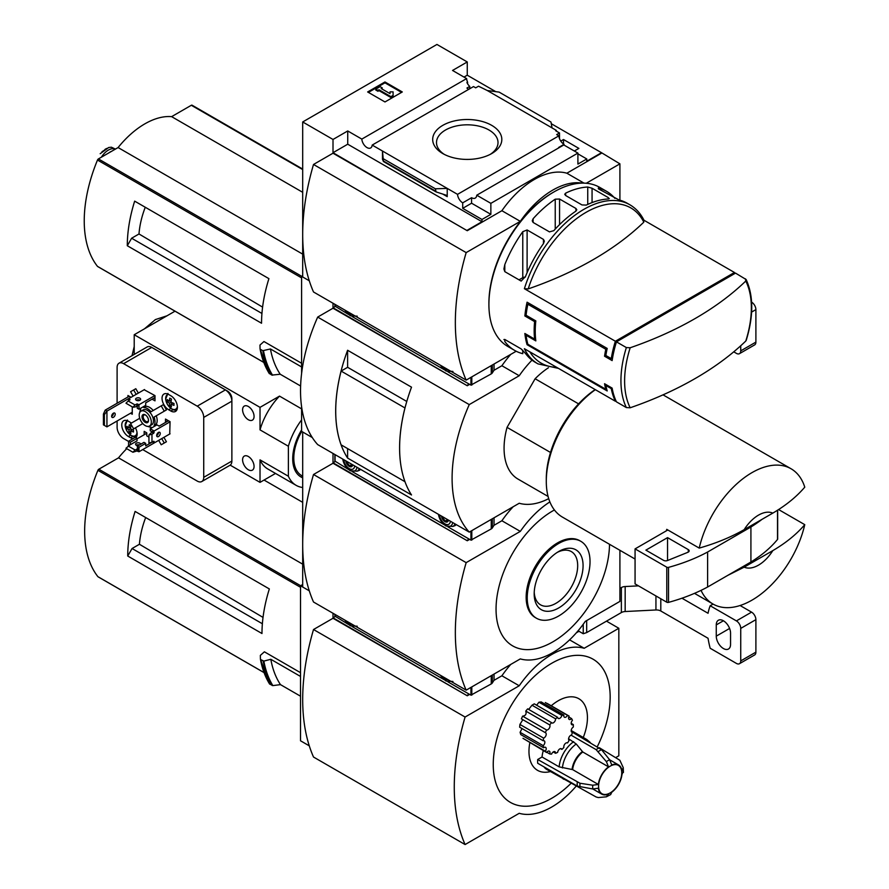 <?xml version="1.0" encoding="UTF-8"?>
<svg xmlns="http://www.w3.org/2000/svg" width="889" height="889" viewBox="0 0 889 889"><rect width="100%" height="100%" fill="white"/><g stroke="black" fill="none" stroke-linecap="round" stroke-linejoin="round"><path stroke-width="1.33" d="M468.77 89.311A7.345 4.245 60 0 1 466.925 88.044L469.748 86.422A7.345 4.245 60 0 1 466.925 82.51L467.581 82.144L467.581 83.744M469.748 86.422L469.748 88.744M467.581 82.144A7.345 4.245 60 0 1 466.625 78.588L452.534 70.453L467.258 61.952L436.944 44.45L302.693 121.96L333.008 139.462L347.732 130.961L361.823 139.095A7.345 4.245 -120 0 0 365.212 146.185A7.345 4.245 -120 0 0 370.68 147.952A7.345 4.245 -120 0 0 372.18 145.074L473.515 86.566L475.704 87.833L478.515 86.2L487.283 90.522L499.151 92.123L550.991 122.049L552.025 127.894L487.283 90.522M560.77 141.107L563.504 139.529L563.504 143.996M563.504 139.529L578.883 148.396L574.327 151.03M559.503 138.617L559.503 132.961L555.714 130.772L556.358 130.394L556.358 131.15M559.503 132.961L556.681 134.583L558.87 135.85A7.345 4.245 60 0 0 564.048 144.34L564.048 145.085M556.358 130.394L552.025 127.894M577.906 153.841L586.784 158.964L586.784 161.209L601.509 152.708L619.911 163.843L586.273 183.256M491.695 125.349A34.571 19.958 180 0 1 491.695 153.575A34.571 19.958 180 0 1 442.811 153.575A34.571 19.958 180 0 1 442.811 125.349A34.571 19.958 180 0 1 491.695 125.349M372.18 145.074L457.535 194.358L558.87 135.85M467.258 61.952L467.258 75.198L495.762 91.656M551.291 123.715L601.509 152.708M467.258 75.198L464.002 77.076M559.07 147.696A7.345 4.245 60 0 1 558.636 147.463L564.048 144.34M457.535 194.358A7.345 4.245 -120 0 0 462.713 202.848L471.581 197.714A7.345 4.245 -120 0 0 475.259 198.08A7.345 4.245 -120 0 0 476.76 195.202L563.815 144.951L577.906 153.086L577.906 164.087L586.784 158.964M361.823 139.095L466.625 78.588M558.459 368.379L537.989 363.89L535.322 362.345A91.867 53.04 -60 0 1 525.488 353.444L521.154 348.91L504.808 339.465L504.808 341.498A91.867 53.04 120 0 0 514.653 350.41L507.93 346.532A91.867 53.04 -60 0 1 488.906 304.483A91.867 53.04 -60 0 1 553.869 191.968A91.867 53.04 -60 0 1 599.797 187.412L606.509 191.291A91.867 53.04 -60 0 1 614.91 198.369M630.179 407.773A89.622 51.74 -60 0 1 624.611 380.992A89.622 51.74 -60 0 1 630.179 347.766A334.831 193.313 0 0 0 745.782 281.035A89.622 51.74 -60 0 1 745.782 341.043A334.831 193.313 180 0 1 630.179 407.773L626.356 407.573L616.455 401.861A91.867 53.04 -60 0 1 612.132 388.104L611.265 388.604A91.867 53.04 120 0 0 615.377 401.239L524.388 348.71A91.867 53.04 -60 0 0 537.989 363.89M611.265 388.604L605.854 385.482A91.867 53.04 120 0 0 607.198 390.949L527.077 344.699A91.867 53.04 -60 0 1 524.866 333.475L534.611 339.109A91.867 53.04 -60 0 1 534.611 321.607L524.866 315.973A91.867 53.04 -60 0 1 527.077 302.193L607.198 348.444A91.867 53.04 120 0 0 605.854 355.478L604.553 356.222A91.867 53.04 -60 0 1 605.809 349.255L527.855 304.249A91.867 53.04 120 0 0 526.088 315.273L524.866 315.973M528.21 288.903A89.622 51.74 -60 0 1 586.018 212.36A89.622 51.74 -60 0 1 643.814 222.161A334.831 193.313 0 0 1 528.21 288.903L524.388 288.703L615.377 341.232A91.867 53.04 120 0 0 611.265 358.6L605.854 355.478M734.903 273.468A91.867 53.04 120 0 0 734.447 272.478L643.98 220.25M514.653 350.41A91.867 53.04 120 0 0 522.776 353.678L522.776 350.266M504.808 341.498L504.808 339.465L503.907 339.542M524.388 288.703A91.867 53.04 -60 0 1 629.856 204.77L627.19 203.237A91.867 53.04 120 0 0 619.022 199.958L598.341 188.801L598.341 188.012A91.867 53.04 -60 0 1 606.509 191.291M598.341 188.801L598.341 188.012L598.341 188.801M587.74 187.034L592.063 188.235L608.42 197.68L608.42 198.969A91.867 53.04 120 0 0 586.307 205.092L581.973 204.937L565.626 195.502L564.726 194.291L565.626 193.157A91.867 53.04 -60 0 1 587.74 187.034L587.74 204.414M609.309 198.558L608.42 198.969L608.42 197.68M555.236 199.18L559.559 199.025L575.916 208.459L576.805 209.748L575.916 211.126A91.867 53.04 120 0 0 553.803 230.662L549.469 231.885L533.122 222.45L532.233 220.828L533.122 218.727A91.867 53.04 -60 0 1 555.236 199.18L555.236 229.095M522.776 231.685L527.11 229.962L543.457 239.408L544.346 241.141L543.457 243.619A91.867 53.04 120 0 0 525.488 276.546L521.154 281.08L504.808 271.645L503.907 268.989L504.808 264.6A91.867 53.04 -60 0 1 522.776 231.685L522.776 277.679L519.02 279.846M745.782 341.043L746.215 340.365C753.605 316.184 753.583 295.915 746.16 279.546L735.525 273.112L616.455 341.854L626.356 347.566L630.179 347.766M527.033 334.731L526.088 335.275L535.823 340.898A91.867 53.04 120 0 1 535.823 320.896L526.088 315.273M526.088 335.275A91.867 53.04 120 0 0 527.855 344.254L527.077 344.699M606.598 388.804L605.809 389.26L527.855 344.254M605.809 389.26A91.867 53.04 -60 0 1 604.553 383.726L612.132 388.104M604.553 356.222L612.132 360.601A91.867 53.04 -60 0 1 616.455 341.854M302.693 121.96L302.693 276.979L309.283 280.78L301.604 276.357L301.604 373.391M619.911 200.192L619.911 163.843M333.008 139.462L333.008 152.708L467.258 230.718L333.008 153.208L313.517 164.465L466.169 252.598A206.781 119.382 120 0 0 466.169 380.114L516.187 351.244M476.76 195.202L490.861 203.348L577.906 153.086M467.258 230.218L481.982 221.717L481.982 219.472L490.861 214.349L490.861 203.348M601.509 153.208L566.86 173.211A76.554 44.194 -60 0 0 501.896 210.715L467.258 230.718M481.982 219.472L462.713 208.348L462.713 202.848M436.055 191.891L435.366 188.801L447.223 188.401L447.223 196.658L446.111 195.18L436.055 191.891L383.459 161.531L382.481 151.03L382.481 159.275L383.459 161.531M347.732 130.961L347.732 144.207L333.008 152.708M481.982 221.717L347.732 144.207M435.366 188.801L383.526 158.875M384.97 81.955L402.295 91.956L384.97 101.957L367.646 91.956L384.97 81.955L384.97 82.833L368.413 92.389M566.86 173.211L584.029 183.134M501.896 210.715L520.309 221.35L466.169 252.598M582.084 183.123A76.554 44.194 120 0 0 520.309 221.35M313.517 164.465A206.781 119.382 120 0 0 313.517 291.981L466.169 380.114M488.906 304.483L488.906 303.227A90.334 52.151 -60 0 1 552.78 192.591L553.869 191.968M401.539 92.389L384.97 82.833M379.014 89.767L377.936 90.389L375.769 89.144L380.103 86.644L382.27 87.889L381.181 88.522L390.027 93.623L390.027 91.856L393.094 91.856L393.094 96.268L390.927 97.523L390.927 96.645L379.014 89.767L379.014 90.645L390.927 97.523M393.094 95.39L390.927 96.645M377.936 90.389L377.936 91.267L379.014 90.645M375.769 89.144L375.769 90.022L377.936 91.267M382.27 87.889L381.937 88.956M390.027 92.734L390.027 93.623M471.581 197.714L471.581 203.214L462.713 208.348M490.861 214.349L471.581 203.214M444.244 154.353A30.748 17.758 180 0 1 436.51 142.962A30.748 17.758 180 0 1 455.168 126.249A30.748 17.758 180 0 1 489.006 130.016A30.748 17.758 180 0 1 498.007 142.962A30.748 17.758 180 0 1 490.272 154.353M643.814 222.161L643.458 219.95M745.427 278.824L745.782 281.035M615.377 401.239L615.999 400.872M615.377 341.232L734.447 272.478M612.577 357.845L611.265 358.6M525.221 277.168A3.067 1.767 0 0 0 522.776 277.679M535.823 320.896L534.611 321.607M535.567 338.542L534.611 339.109M606.72 384.981L605.854 385.482M529.244 303.449L527.855 304.249M607.198 348.444L605.809 349.255M578.583 403.862L535.111 378.758A67.364 38.894 -60 0 1 548.424 367.757M140.362 204.437L134.661 201.136A122.493 70.72 -60 0 0 127.294 245.731L131.628 238.23L138.995 233.974A69.475 40.116 -60 0 1 145.251 207.259M262.599 307.116L138.995 233.974M261.944 313.461L131.628 238.23M302.693 169.11L192.235 105.335A1.534 0.889 120 0 0 192.08 105.202A1.534 0.889 120 0 0 191.313 105.28L171.621 116.648A75.943 43.85 120 0 0 118.093 147.552L98.401 158.92A1.534 0.889 120 0 0 97.49 160.042A122.493 70.72 120 0 0 97.49 266.378A1.534 0.889 120 0 0 97.634 266.511A1.534 0.889 120 0 0 97.823 266.578M301.604 363.268L263.955 341.532L259.977 345.065L260.055 348.866M127.294 245.731L261.544 323.24A122.493 70.72 -60 0 1 268.911 278.646L134.661 201.136M301.604 406.84L301.604 431.376L312.283 437.544L302.693 431.998L302.693 587.018L309.283 590.818L300.526 585.773L300.526 740.793L309.283 745.838M302.693 275.723L301.604 276.357M300.604 386.004L280.224 374.236L271.867 375.102A132.294 76.376 -60 0 1 262.811 350.688L260.299 349.244A132.294 76.376 -60 0 0 269.356 373.658L269.145 373.313A132.061 76.243 -60 0 1 260.077 348.999M262.811 350.688L270.434 348.955L301.604 366.957M271.867 375.102L269.145 373.313M744.171 567.16L772.819 550.613A30.626 17.68 -60 0 1 744.171 567.16L727.802 575.361M772.819 550.613C785.865 542.968 796.522 534.311 804.767 524.666A78.088 45.083 -60 0 1 751.994 600.142A78.088 45.083 -60 0 1 712.956 604.009A78.088 45.083 -60 0 1 701.043 590.363M333.008 303.227L333.008 307.727L467.258 385.737L333.008 308.227L317.684 317.084L469.248 404.595A137.806 79.554 120 0 0 469.248 532.111L519.22 503.252A76.554 44.194 120 0 0 548.702 498.64M467.258 385.237L469.203 384.115M510.786 354.355A76.554 44.194 -60 0 0 501.896 365.735L493.951 370.324M469.636 384.37L467.258 385.737M501.896 365.735L519.22 375.736L469.248 404.595M532.011 360.134A76.554 44.194 120 0 0 519.22 375.736M317.684 317.084A137.806 79.554 120 0 0 317.684 444.6L469.248 532.111M406.773 401.461L347.621 367.301L347.599 350.266L411.518 387.171A137.806 79.554 120 0 0 411.518 494.973L347.599 458.068L347.599 448.589M347.599 350.266A137.806 79.554 120 0 0 347.599 458.068M548.08 496.44L518.02 479.093A67.364 38.894 -60 0 1 507.052 427.376L535.111 378.758M347.621 367.301L341.098 371.069A137.806 79.554 120 0 0 341.098 444.833L404.984 481.705A137.806 79.554 120 0 1 404.973 407.951L341.098 371.069M334.964 306.594L333.008 307.727M744.171 529.655A30.626 17.68 -60 0 1 772.819 513.109L744.171 529.655C730.98 537.156 716.001 543.312 699.221 548.102A78.088 45.083 -60 0 1 791.043 468.759A78.088 45.083 -60 0 1 804.767 487.161C796.522 496.807 785.865 505.463 772.819 513.109M635.068 559.048L562.459 517.12A78.088 45.083 -60 0 1 546.291 481.382A78.088 45.083 -60 0 1 595.363 389.682M699.221 548.102L666.739 529.344A78.088 45.083 120 0 0 666.417 530.789L635.068 548.891L635.068 583.895L666.783 602.209A1.534 0.889 0 0 0 668.528 602.375A153.108 88.4 0 0 0 707.611 587.018L750.916 562.015A153.108 88.4 0 0 0 777.519 539.445A1.534 0.889 0 0 0 777.664 539.067A1.534 0.889 0 0 0 777.519 538.69M804.767 524.666L778.553 509.53M546.291 481.382L546.291 478.882A75.02 43.317 -60 0 1 595.186 389.582M550.513 452.468L507.052 427.376M667.828 529.977L666.417 530.789M635.068 548.891L666.783 567.204A1.534 0.889 0 0 0 668.528 567.371A153.108 88.4 0 0 0 707.611 552.013L707.611 587.018M707.611 552.013L750.916 527.01L750.916 562.015M667.55 537.634L645.892 550.135L663.561 560.337A3.067 1.767 0 0 0 667.483 560.537L687.864 552.302A3.067 1.767 0 0 0 689.175 550.847A3.067 1.767 0 0 0 688.275 549.602L667.55 537.634L667.55 560.514M750.916 527.01A153.108 88.4 0 0 0 761.973 519.376M280.224 374.236A126.16 72.842 -60 0 1 270.434 348.955M302.693 192.313L171.621 116.648M302.693 254.132L118.093 147.552M101.357 157.22A15.002 8.668 -60 0 1 115.392 149.119M100.179 153.697L108.736 147.496L111.392 147.218L115.426 149.096M108.502 153.086A16.847 9.723 -60 0 1 111.703 151.241M447.989 371.869L470.937 385.115L491.25 373.891A4.589 2.656 0 0 0 492.317 372.913L494.04 370.202L494.04 364.034M335.064 306.172L348.288 314.306M352.288 316.617L443.989 369.557M442.011 366.168A7.657 4.423 -120 0 0 444.956 368.868A7.657 4.423 -120 0 0 447.889 369.557M346.31 310.917A7.657 4.423 -120 0 0 349.244 313.606A7.657 4.423 -120 0 0 352.177 314.306M733.747 351.833L736.403 353.366A6.123 3.534 -120 0 0 739.47 353.666L754.628 344.91A6.123 3.534 -120 0 0 755.894 342.109L755.894 309.605A6.123 3.534 -120 0 0 751.616 302.138M739.47 353.666A6.123 3.534 -120 0 0 740.737 350.866L740.737 345.754M333.008 453.446L333.008 462.758L467.258 540.756L333.008 463.258L313.517 474.504A206.781 119.382 120 0 0 313.517 602.02L466.169 690.153L520.309 658.905A76.554 44.194 120 0 0 585.262 621.4L619.911 601.397L619.911 550.291M467.258 540.256L469.203 539.134M513.164 506.752A76.554 44.194 -60 0 0 501.896 520.754L493.951 525.343M469.636 539.39L467.258 540.756M501.896 520.754L520.309 531.389L466.169 562.637A206.781 119.382 120 0 0 466.169 690.153M549.869 501.907A76.554 44.194 120 0 0 520.309 531.389M313.517 474.504L466.169 562.637M554.414 509.975A80.232 46.317 120 0 0 552.791 510.886A80.232 46.317 120 0 0 496.051 608.932A80.232 46.317 120 0 0 552.413 642.114A80.232 46.317 120 0 0 609.51 544.29M334.964 461.624L333.008 462.758M580.828 541.312L579.75 540.69A44.406 25.637 120 0 0 557.547 542.89A44.406 25.637 120 0 0 528.544 582.017A44.406 25.637 120 0 0 535.345 617.599L536.434 618.222A44.406 25.637 120 0 0 580.839 592.585A44.406 25.637 120 0 0 580.828 541.312A44.406 25.637 120 0 0 558.636 543.512A44.406 25.637 120 0 0 529.622 582.639A44.406 25.637 120 0 0 536.434 618.222M558.636 607.987A34.571 19.958 -60 0 1 534.189 593.874A34.571 19.958 -60 0 1 558.636 551.547A34.571 19.958 -60 0 1 583.073 565.66A34.571 19.958 -60 0 1 558.636 607.987M557.247 552.391A30.748 17.758 -60 0 1 570.971 551.391A30.748 17.758 -60 0 1 576.116 575.916A30.748 17.758 -60 0 1 555.936 603.32A30.748 17.758 -60 0 1 540.223 604.642A30.748 17.758 -60 0 1 534.233 592.252M301.604 429.909A39.805 22.981 120 0 0 300.96 476.971A39.805 22.981 120 0 0 302.693 477.804M302.693 487.505A49.473 28.559 -60 0 1 296.126 485.338A49.473 28.559 -60 0 1 288.38 476.248L288.38 446.245A49.473 28.559 -60 0 1 301.604 419.886M136.817 400.483L137.028 399.917M154.997 397.483L145.696 402.861L145.696 405.362L138.973 409.24L138.973 404.739L154.897 395.549M137.25 405.884L137.25 408.24L138.973 409.24M128.583 400.739L128.583 398.739L130.061 399.739L128.149 400.983L135.084 404.984L136.817 403.984L138.973 404.739M130.316 442.244L130.316 444.744L137.028 440.866L137.028 438.366L130.316 442.244L128.583 441.244L135.295 437.366L137.028 438.366M128.583 445.745L128.583 441.244M129.883 444.989L125.982 448.245L132.917 452.245L136.817 450.99L138.973 451.745L138.973 447.245L145.696 443.367L145.696 445.867L152.408 441.989L154.13 442.989L154.13 441.489M128.149 445.989L135.084 449.99L137.684 448.989L137.25 446.245L138.973 447.245M137.25 446.245L143.962 442.366L145.696 443.367M170.055 421.808L154.13 430.987L153.697 433.243L151.975 434.243L148.941 434.988L152.408 431.487L154.13 432.487M154.13 430.987L150.241 428.742L156.953 424.864L159.12 426.12L168.432 420.741M152.275 431.921L150.241 430.743L150.241 428.742M157.331 435.088L156.731 434.988M169.721 433.988L170.055 421.675L165.498 419.052L165.498 422.053L168.099 420.553M148.941 437.121L146.774 435.866L146.774 432.865L144.174 431.365L144.174 434.743M152.408 398.983L154.997 397.861M152.408 399.361L154.997 400.861L154.997 395.616L144.174 389.738M168.643 409.74L170.81 410.985A9.335 5.39 -120 0 0 175.477 411.451A9.335 5.39 -120 0 0 176.911 403.973A9.335 5.39 -120 0 0 170.81 395.738L168.643 394.483A9.335 5.39 -120 0 0 163.976 394.027A9.335 5.39 -120 0 0 162.543 401.506A9.335 5.39 -120 0 0 168.643 409.74L170.955 408.407M131.416 423.075A9.335 5.39 -120 0 0 130.539 422.486L128.372 421.242A9.335 5.39 -120 0 0 123.693 420.775A9.335 5.39 -120 0 0 122.271 428.265A9.335 5.39 -120 0 0 128.372 436.488L130.539 437.744A9.335 5.39 -120 0 0 133.117 438.633M135.861 437.699A9.335 5.39 -120 0 0 135.428 427.831M130.539 413.241L132.261 414.241L132.261 406.862M131.072 397.305L127.938 395.483L127.938 396.983M117.104 420.986L117.104 427.32A9.19 5.301 -120 0 0 123.604 438.566L128.583 441.444M142.707 449.59L197.225 481.071A9.19 5.301 -120 0 0 201.814 481.527A9.19 5.301 -120 0 0 203.725 477.326L203.725 417.419A9.19 5.301 -120 0 0 197.225 406.162L123.604 363.657A9.19 5.301 -120 0 0 119.015 363.201A9.19 5.301 -120 0 0 117.104 367.413L117.104 403.239M156.753 424.986L156.253 424.131A10.712 6.19 -120 0 0 156.253 415.808L166.432 409.929L163.365 404.628L151.03 411.751A10.712 6.19 -120 0 0 143.818 407.584L143.329 406.729M163.365 443.522L166.432 441.755L163.898 437.355M135.806 427.609L142.785 423.575L133.639 428.854L130.583 423.553L139.717 418.274M153.197 410.496A10.712 6.19 -120 0 0 145.985 406.34L145.485 405.484M138.34 393.105L135.806 388.715L130.583 391.727L133.117 396.127M154.675 442.678L138.973 451.745M132.261 412.24L106.936 426.864L104.38 425.398L104.38 414.641L106.936 411.118L105.202 410.118L103.413 414.085L104.38 414.641M106.936 426.864L106.936 411.118L130.972 397.239M103.413 414.085L103.413 424.842L104.38 425.398M105.202 410.118L129.238 396.238M148.041 426.442A10.712 6.19 -120 0 0 151.03 427.142L151.519 427.998M158.664 440.377L161.198 444.767L164.265 443L161.731 438.61M156.253 424.131L154.086 425.375A10.712 6.19 -120 0 0 154.086 417.052L166.432 409.929M154.586 426.231L154.086 425.375M164.265 443L166.432 441.755M156.253 415.808L154.086 417.052M145.985 406.34L143.818 407.584M136.184 394.349L133.639 389.96M140.262 408.496L140.751 409.351A10.712 6.19 -120 0 0 139.873 412.296M248.331 406.484A8.112 4.689 -120 0 0 244.275 406.084A8.112 4.689 -120 0 0 244.275 415.452A8.112 4.689 -120 0 0 252.387 420.141A8.112 4.689 -120 0 0 253.632 413.641A8.112 4.689 -120 0 0 248.331 406.484M248.331 456.49A8.112 4.689 -120 0 0 244.275 456.09A8.112 4.689 -120 0 0 244.275 465.469A8.112 4.689 -120 0 0 252.387 470.148A8.112 4.689 -120 0 0 253.632 463.647A8.112 4.689 -120 0 0 248.331 456.49M288.38 476.248L260.021 459.869L260.021 482.371L230.173 465.147M288.38 446.245L260.021 429.865L260.021 407.362L134.217 334.731L175 311.183M134.217 354.422L134.217 334.731M201.814 481.527L229.973 465.28A9.19 5.301 -120 0 0 231.873 461.069L231.873 398.616A6.123 3.534 -120 0 0 227.54 391.116L153.919 348.61A6.123 3.534 -120 0 0 153.308 348.31M260.021 482.371L275.512 473.437M260.021 407.362L279.513 396.116L301.604 408.873M203.725 417.419L231.873 401.161A9.19 5.301 -120 0 0 225.373 389.915L151.752 347.41A9.19 5.301 -120 0 0 147.163 346.954L119.015 363.201M164.265 411.174L161.198 405.873M149.541 426.042L151.708 424.786A8.579 4.945 -120 0 0 153.019 417.919A8.579 4.945 -120 0 0 147.418 410.362A8.579 4.945 -120 0 0 143.14 409.94L140.973 411.185A8.579 4.945 -120 0 0 140.973 421.086A8.579 4.945 -120 0 0 149.541 426.042A8.579 4.945 -120 0 0 150.863 419.175A8.579 4.945 -120 0 0 145.263 411.618A8.579 4.945 -120 0 0 140.973 411.185M145.263 414.863A4.589 2.656 -120 0 0 142.007 416.741A4.589 2.656 -120 0 0 145.263 422.364A4.589 2.656 -120 0 0 148.507 420.486A4.589 2.656 -120 0 0 145.263 414.863L145.263 414.863M145.563 415.063A3.767 2.178 -120 0 0 143.962 415.019A3.767 2.178 -120 0 0 143.962 419.364A3.767 2.178 -120 0 0 147.73 421.542A3.767 2.178 -120 0 0 148.496 420.13M113.425 417.308A2.523 1.456 -60 0 1 112.17 417.43A2.523 1.456 -60 0 1 111.781 415.407A2.523 1.456 -60 0 1 113.425 413.174A2.523 1.456 -60 0 1 114.692 413.052A2.523 1.456 -60 0 1 115.081 415.074A2.523 1.456 -60 0 1 113.425 417.308M111.636 416.33A2.523 1.456 120 0 0 113.481 413.152M133.494 430.065A17.747 10.246 120 0 0 133.494 431.998A18.336 10.59 180 0 1 130.561 430.787A18.336 10.59 120 0 0 130.972 433.454A17.747 10.246 180 0 1 129.294 432.487A18.336 10.59 -60 0 1 128.883 429.82A18.336 10.59 180 0 1 126.783 428.131A17.747 10.246 -60 0 1 126.783 426.187A18.336 10.59 0 0 0 128.883 427.887A18.336 10.59 -60 0 1 129.294 424.742A17.747 10.246 0 0 0 130.972 425.709A18.336 10.59 120 0 0 130.561 428.854A18.336 10.59 0 0 0 133.494 430.065M173.988 403.439A17.747 10.246 120 0 0 173.988 405.373A18.336 10.59 180 0 1 171.055 404.162A18.336 10.59 120 0 0 171.466 406.829A17.747 10.246 180 0 1 169.788 405.862A18.336 10.59 -60 0 1 169.377 403.195A18.336 10.59 180 0 1 167.276 401.495A17.747 10.246 -60 0 1 167.276 399.561A18.336 10.59 0 0 0 169.377 401.25A18.336 10.59 -60 0 1 169.788 398.105A17.747 10.246 0 0 0 171.466 399.072A18.336 10.59 120 0 0 171.055 402.228A18.336 10.59 0 0 0 173.988 403.439M130.639 431.71L129.294 432.487M132.461 429.698L130.561 430.787M130.783 426.787L128.883 427.887M128.127 427.353L126.783 428.131M130.561 428.854L128.883 429.82M171.133 405.084L169.788 405.862M172.955 403.061L171.055 404.162M171.277 400.161L169.377 401.25M168.621 400.717L167.276 401.495M171.055 402.228L169.377 403.195M139.951 400.239A2.523 1.456 0 0 0 139.895 400.206A2.523 1.456 0 0 0 136.273 400.239M137.684 403.984L137.684 405.984L135.084 406.984L132.917 407.24L135.084 404.984M128.149 400.983L125.982 403.239L132.917 407.24M136.328 400.272A2.523 1.456 180 0 1 135.584 399.239A2.523 1.456 180 0 1 138.117 397.783A2.523 1.456 180 0 1 140.64 399.239A2.523 1.456 180 0 1 139.084 400.583A2.523 1.456 180 0 1 136.328 400.272M128.583 398.739L144.496 389.549M136.273 445.245A2.523 1.456 180 0 1 139.417 444.989M132.917 452.245L135.084 449.99M138.184 445.7A2.523 1.456 180 0 1 136.328 445.278A2.523 1.456 180 0 1 135.584 444.244A2.523 1.456 180 0 1 138.117 442.789A2.523 1.456 180 0 1 140.64 444.244A2.523 1.456 180 0 1 140.64 444.289M137.028 438.866L146.774 433.243M158.464 436.555A2.523 1.456 -60 0 1 157.197 436.677A2.523 1.456 -60 0 1 157.197 433.765A2.523 1.456 -60 0 1 159.731 432.31A2.523 1.456 -60 0 1 160.12 434.332A2.523 1.456 -60 0 1 158.464 436.555M148.941 434.988L148.941 442.989L151.975 442.244L151.975 434.243M151.975 442.244L153.697 441.244M170.055 433.81L154.13 442.989M156.675 435.588A2.523 1.456 120 0 0 156.731 435.554A2.523 1.456 120 0 0 158.52 432.398M260.021 429.865A49.473 28.559 -60 0 1 279.513 396.116M296.126 485.338L267.767 468.959A49.473 28.559 -60 0 1 260.021 459.869M447.989 526.888L470.937 540.134L491.25 528.911A4.589 2.656 0 0 0 492.317 527.944L494.04 525.221L494.04 517.798M335.064 461.191L348.288 469.325M352.288 471.637L443.989 524.577M357.834 470.859A11.946 6.89 -120 0 0 359.334 470.348A11.946 6.89 -120 0 0 360.501 469.325L357.222 471.203A11.635 6.723 -120 0 0 359.234 468.592M453.546 526.11A11.946 6.89 -120 0 0 455.035 525.599A11.946 6.89 -120 0 0 456.213 524.577L452.934 526.466A11.635 6.723 -120 0 0 454.935 523.843M448 520.81L445.289 521.043L442.589 517.676L443.422 517.198M441.511 516.087A4.901 2.834 -120 0 0 444.956 521.632A4.901 2.834 -120 0 0 448.4 520.065M439.555 514.964A7.657 4.423 -120 0 0 444.956 523.888A7.657 4.423 -120 0 0 450.356 521.198M352.288 465.547L349.588 465.792L346.877 462.424L347.721 461.936M345.799 460.835A4.901 2.834 -120 0 0 349.244 466.381A4.901 2.834 -120 0 0 352.689 464.814M343.843 459.702A7.657 4.423 -120 0 0 349.244 468.625A7.657 4.423 -120 0 0 354.644 465.936M447.689 519.665L445.289 521.043M351.988 464.402L349.588 465.792M571.06 735.159L596.13 749.638L606.376 761.629L608.532 766.851A16.847 9.723 -60 0 0 598.353 784.476L572.616 769.607L559.137 766.863L542.046 756.995A22.97 13.257 -60 0 1 543.323 750.605M551.247 705.766A41.339 23.87 -60 0 1 581.739 700.932A41.339 23.87 -60 0 1 583.251 737.481M550.413 771.563A41.339 23.87 -60 0 1 529.822 742.815M542.046 756.995L537.689 759.506A29.093 16.791 -60 0 0 537.689 763.251L577.25 786.087L592.763 788.965L598.353 788.221A16.847 9.723 -60 0 0 601.731 794.121A16.847 9.723 -60 0 0 608.532 794.099L606.376 796.822L598.297 797.566L596.13 796.989L546.713 769.43A22.97 13.257 -60 0 1 544.068 766.929M546.591 752.494A21.436 12.379 120 0 1 545.346 751.227L522.976 738.315L546.591 752.494A3.067 1.767 120 0 1 549.358 751.172A3.067 1.767 120 0 1 549.724 753.939A21.436 12.379 120 0 0 551.558 754.105A3.067 1.767 120 0 1 554.936 751.672A3.067 1.767 120 0 1 555.569 753.294A21.436 12.379 120 0 0 557.67 752.338A3.067 1.767 120 0 1 559.114 749.438A3.067 1.767 120 0 1 561.348 748.749A3.067 1.767 120 0 1 561.87 749.405A21.436 12.379 120 0 0 563.882 747.482A3.067 1.767 120 0 1 564.837 744.06A3.067 1.767 120 0 1 567.482 742.904A3.067 1.767 120 0 1 567.526 742.937A21.436 12.379 120 0 0 569.104 740.404A3.067 1.767 120 0 1 568.982 737.359A3.067 1.767 120 0 1 571.583 735.025A21.436 12.379 120 0 0 572.438 732.303A3.067 1.767 120 0 1 571.827 732.158A3.067 1.767 120 0 1 571.349 729.725A3.067 1.767 120 0 1 573.316 727.024A21.436 12.379 120 0 0 573.316 724.591A3.067 1.767 120 0 1 571.827 724.713A3.067 1.767 120 0 1 572.438 720.323A21.436 12.379 120 0 0 571.583 718.59L568.749 716.956M521.843 728.913L520.098 732.303L520.776 734.581L543.635 747.771A3.067 1.767 120 0 1 545.568 747.338A3.067 1.767 120 0 1 545.346 751.227M522.565 720.112L519.921 724.435L519.654 727.18L543.19 740.77A3.067 1.767 120 0 1 544.235 740.837A3.067 1.767 120 0 1 544.779 742.971A3.067 1.767 120 0 1 543.19 745.638A21.436 12.379 120 0 0 543.635 747.771M525.755 711.078L549.724 724.924A21.436 12.379 120 0 1 551.558 722.646L527.677 708.855L525.755 711.078C526.677 714.1 525.61 715.778 522.588 716.134L521.399 718.857L545.346 732.68A3.067 1.767 120 0 1 545.568 732.78A3.067 1.767 120 0 1 545.957 735.503A3.067 1.767 120 0 1 543.635 738.126A21.436 12.379 120 0 0 543.19 740.77M528.655 709.422L531.989 705.21L555.569 718.823A3.067 1.767 120 0 1 554.325 722.024A3.067 1.767 120 0 1 551.88 722.935A3.067 1.767 120 0 1 551.558 722.646M555.569 718.823A21.436 12.379 120 0 1 557.67 717.345L534.289 703.855L531.989 705.21M536.667 705.221L538.956 702.21L561.87 715.434A3.067 1.767 120 0 1 558.292 718.456A3.067 1.767 120 0 1 557.67 717.345M561.87 715.434A21.436 12.379 120 0 1 563.882 715.034L541.212 701.943L538.956 702.21M547.113 703.388L568.916 715.967A21.436 12.379 120 0 0 567.526 715.356L545.335 702.543L568.727 715.867M597.364 746.593A82.677 47.739 120 0 0 604.398 671.117A82.677 47.739 120 0 0 551.702 663.283A82.677 47.739 120 0 0 493.262 766.162A82.677 47.739 120 0 0 554.536 796.577A82.677 47.739 120 0 0 571.571 782.809M140.795 514.72L135.095 511.431A122.493 70.72 -60 0 0 127.727 556.014L132.061 548.513L139.429 544.268A69.475 40.116 -60 0 1 145.685 517.542M263.033 617.411L139.429 544.268M262.377 623.756L132.061 548.513M126.738 448.678A75.943 43.85 120 0 0 118.526 457.846L98.835 469.214A1.534 0.889 120 0 0 97.912 470.325A122.493 70.72 120 0 0 97.912 576.672A1.534 0.889 120 0 0 98.068 576.805A1.534 0.889 120 0 0 98.257 576.872M300.526 672.684L264.389 651.815L260.344 655.404L260.433 659.216M127.727 556.014L261.977 633.524A122.493 70.72 -60 0 1 269.345 588.94L135.095 511.431M302.693 584.518L300.526 585.773M263.288 661.083L260.577 659.516L263.855 661.094L270.812 659.294L300.526 676.451M300.526 696.209L280.48 684.63L272.845 685.608A131.961 76.187 -60 0 1 263.855 661.094M260.677 659.627A132.294 76.376 -60 0 0 269.623 684.041L272.845 685.608M280.48 684.63A126.16 72.842 -60 0 1 270.812 659.294M606.487 621.144L618.833 628.279L584.184 648.281A76.554 44.194 120 0 0 519.22 685.775L465.091 717.034A206.781 119.382 120 0 0 465.091 844.55L519.22 813.302A76.554 44.194 120 0 0 576.572 785.698M616.055 757.395L618.833 755.794L618.833 628.279M333.008 613.277L333.008 617.777L467.258 695.776L333.008 618.277L313.517 629.523L465.091 717.034M467.258 695.276L469.203 694.153M510.786 664.394A76.554 44.194 -60 0 0 501.896 675.784L493.951 680.363M469.636 694.409L467.258 695.776M578.983 631.279L576.383 632.779M569.593 639.858L584.184 648.281M501.896 675.784L519.22 685.775M313.517 629.523A206.781 119.382 120 0 0 313.517 757.039L465.091 844.55M334.964 616.644L333.008 617.777M302.693 502.352L264.044 480.049M302.693 564.171L118.526 457.846M571.394 731.691L572.438 732.303M560.526 748.627L561.87 749.405M553.225 751.938L555.569 753.294M571.194 723.357L573.316 724.591M546.779 752.238L549.724 753.939M520.098 732.303L543.19 745.638M519.921 724.435L543.635 738.126M522.588 716.134L546.591 729.991A21.436 12.379 120 0 0 545.346 732.68M546.591 729.991A3.067 1.767 120 0 0 549.28 728.247A3.067 1.767 120 0 0 549.724 724.924M563.882 715.034A3.067 1.767 120 0 0 564.415 717.212A3.067 1.767 120 0 0 567.526 715.356M571.583 718.59A3.067 1.767 120 0 1 569.204 719.434A3.067 1.767 120 0 1 569.104 716.078A21.436 12.379 120 0 0 568.916 715.967M579.995 787.009A28.27 16.324 -60 0 1 579.995 783.253L592.763 785.209L598.353 784.476M608.532 766.851L582.795 751.994L576.261 743.993L568.593 738.748M598.297 751.561A28.27 16.324 -60 0 1 601.542 749.683L609.621 759.762L611.776 764.973A16.847 9.723 -60 0 1 618.577 764.951A16.847 9.723 -60 0 1 621.956 770.852L623.245 767.618L619.844 760.251L599.43 747.782M623.245 771.374L621.956 774.597A16.847 9.723 -60 0 1 611.776 792.221L610.665 794.566M623.245 767.618L623.433 772.463M610.676 794.577L606.376 796.822M579.995 783.253L537.689 759.506M601.542 749.683L571.338 731.569M447.989 681.907L470.937 695.154L491.25 683.93A4.589 2.656 0 0 0 492.317 682.963L494.04 680.241L494.04 674.073M335.064 616.21L348.288 624.345M352.288 626.656L443.989 679.596M442.011 676.207A7.657 4.423 -120 0 0 444.956 678.907A7.657 4.423 -120 0 0 447.889 679.596M346.31 620.955A7.657 4.423 -120 0 0 349.244 623.645A7.657 4.423 -120 0 0 352.177 624.345M660.805 598.753L660.805 610.999L708.055 638.28A76.554 44.194 -120 0 0 710.178 648.259L736.403 663.405A6.123 3.534 -120 0 0 739.47 663.705A6.123 3.534 -120 0 0 740.737 660.905L740.737 628.401A6.123 3.534 -120 0 0 736.403 620.9L710.178 605.753L713.078 604.087M660.805 610.999A6.123 3.534 0 0 0 655.938 609.976L625.167 611.532A6.123 3.534 0 0 0 621.367 612.554L586.673 632.59L583.24 633.735L578.55 631.023L578.55 630.234M638.48 585.862L625.167 586.529A6.123 3.534 180 0 0 621.367 587.551L619.911 588.396M710.178 605.753A76.554 44.194 -120 0 0 708.055 613.277L681.963 598.219M739.47 663.705L754.628 654.96A6.123 3.534 -120 0 0 755.894 652.148L755.894 619.644A6.123 3.534 -120 0 0 751.561 612.143L740.081 605.52M716.267 624.9L716.267 636.146A10.101 5.834 -120 0 0 720.679 646.314A10.101 5.834 -120 0 0 728.469 649.026A10.101 5.834 -120 0 0 730.558 644.403L730.558 633.146A10.101 5.834 -120 0 0 726.146 622.978A10.101 5.834 -120 0 0 718.356 620.266A10.101 5.834 -120 0 0 716.267 624.9L723.413 620.778M586.673 620.589L586.673 632.59M583.24 624.234L583.24 633.735M626.356 407.573A91.867 53.04 -60 0 1 626.356 347.566M447.223 196.658L442.6 193.98M435.366 190.979L383.526 161.042M556.647 367.335A89.622 51.74 -60 0 1 529.855 351.866M592.063 202.592L592.063 188.235M565.626 195.502L565.626 193.157M559.559 224.617L559.559 199.025M575.916 211.126L575.916 208.459M533.122 222.45L533.122 218.727M527.11 272.623L527.11 229.962M543.457 243.619L543.457 239.408M504.808 271.645L504.808 264.6M301.604 277.89L97.49 160.042M263.766 362.379L97.49 266.378M777.519 510.197L777.519 539.445M666.783 567.204L666.783 602.209M668.528 567.371L668.528 602.375M688.275 549.602L688.275 552.102M272.579 375.214A131.961 76.187 -60 0 1 263.488 350.755M302.693 169.577L191.313 105.28M301.704 276.301L98.401 158.92M104.902 149.474A17.613 10.168 -60 0 1 106.602 148.474M492.317 365.023L492.317 372.913M335.064 304.416L335.064 306.672M470.937 377.369L470.937 385.115M471.803 376.869L471.803 385.115M491.25 365.635L491.25 373.891M440.644 365.379A10.123 5.845 -120 0 0 445.589 370.513A10.123 5.845 -120 0 0 450.523 371.08M344.943 310.128A10.123 5.845 -120 0 0 349.877 315.262A10.123 5.845 -120 0 0 354.822 315.828M740.737 350.866L755.894 342.109M751.605 312.083L755.894 309.605M137.684 448.989L137.684 450.99M123.604 363.657L151.752 347.41M197.225 406.162L225.373 389.915M203.725 477.326L231.873 461.069M301.727 431.443A38.283 22.103 120 0 0 302.693 476.148M133.017 436.31L130.539 437.744M130.661 435.166L128.372 436.488M173.233 409.596L170.81 410.985M136.639 435.943A9.19 5.301 -120 0 0 136.917 435.777L136.639 435.943C134.283 437.955 131.016 436.266 126.849 430.887L125.149 425.787L127.46 420.03M127.86 420.975A8.357 4.823 -120 0 0 128.172 432.787A8.357 4.823 -120 0 0 136.984 432.232M168.377 394.338A8.357 4.823 -120 0 0 168.299 405.695A8.357 4.823 -120 0 0 177.389 406.495M136.817 448.989L136.817 450.99M136.817 403.984L136.817 405.984M153.697 433.243L151.975 432.243M492.317 518.787L492.317 527.944M335.064 454.635L335.064 461.691M470.937 531.133L470.937 540.134M471.803 530.633L471.803 540.134M491.25 519.409L491.25 528.911M438.499 514.353A10.123 5.845 -120 0 0 445.589 525.532A10.123 5.845 -120 0 0 452.679 522.532M342.798 459.102A10.123 5.845 -120 0 0 349.877 470.281A10.123 5.845 -120 0 0 356.967 467.281M300.526 587.296L97.912 470.325M264.022 672.573L97.912 576.672M272.134 685.497A132.294 76.376 -60 0 1 263.188 661.083M269.4 683.708A132.061 76.243 -60 0 1 260.455 659.338M300.626 585.718L98.835 469.214M610.165 792.91A16.369 9.446 -60 0 1 600.142 778.642A16.369 9.446 -60 0 1 620.189 767.074A16.369 9.446 -60 0 1 610.165 792.91M592.763 788.965A21.669 12.513 -60 0 1 592.763 785.209M572.616 769.607A16.847 9.723 -60 0 1 582.795 751.994M572.072 769.43A17.002 9.823 -60 0 1 582.362 751.605M562.426 767.952A21.981 12.69 -60 0 1 576.261 743.993M559.137 766.863A22.97 13.257 -60 0 1 573.661 741.682M606.376 761.629A21.669 12.513 -60 0 1 609.621 759.762M583.284 738.47A22.97 13.257 -60 0 1 586.773 739.515L571.205 730.525M563.804 779.297A22.97 13.257 -60 0 1 561.159 776.797M577.25 786.087A29.093 16.791 -60 0 1 577.25 782.342M596.13 749.638A29.093 16.791 -60 0 1 599.375 747.76M492.317 675.062L492.317 682.963M335.064 614.455L335.064 616.71M470.937 687.408L470.937 695.154M471.803 686.908L471.803 695.154M491.25 675.673L491.25 683.93M440.644 675.418A10.123 5.845 -120 0 0 445.589 680.552A10.123 5.845 -120 0 0 450.523 681.118M344.943 620.166A10.123 5.845 -120 0 0 349.877 625.3A10.123 5.845 -120 0 0 354.822 625.867M740.737 660.905L755.894 652.148M740.737 628.401L755.894 619.644M736.403 620.9L751.561 612.143M655.938 595.941L655.938 609.976M625.167 586.529L625.167 611.532M621.367 587.551L621.367 612.554M716.267 636.146L729.591 628.456M644.192 220.672C640.769 213.66 636.002 208.359 629.856 204.77M791.043 468.759L663.027 394.849M712.956 604.009L694.498 593.352M777.664 510.097L777.664 539.067M269.189 373.502L260.066 348.933M302.693 169.066L192.08 105.202M263.789 362.434L97.634 266.511M108.736 147.496L102.002 151.708M334.886 304.316L334.886 306.416M452.934 371.446L445.967 370.98L440.511 365.301M357.222 316.184L350.255 315.728L344.799 310.039M144.474 328.808L155.386 319.584L167.01 315.795M132.017 355.7L134.217 346.566M300.438 476.648L302.693 477.593M167.954 393.405L165.643 399.15L167.343 404.251C171.51 409.64 174.777 411.329 177.133 409.318M334.886 454.535L334.886 461.435M452.934 526.466L445.967 525.999L443.078 523.71L440.388 520.109L438.333 514.253M357.222 471.203L350.255 470.748L347.366 468.459L344.676 464.847L342.621 459.002M269.445 683.885L260.433 659.271M264.044 672.629L98.068 576.805M618.577 764.951L609.665 759.806M590.274 742.504L586.773 739.515M601.731 794.121L592.819 788.976M334.886 614.355L334.886 616.455M452.934 681.485L445.967 681.018L440.511 675.34M357.222 626.223L350.255 625.767L344.799 620.077"/></g></svg>
